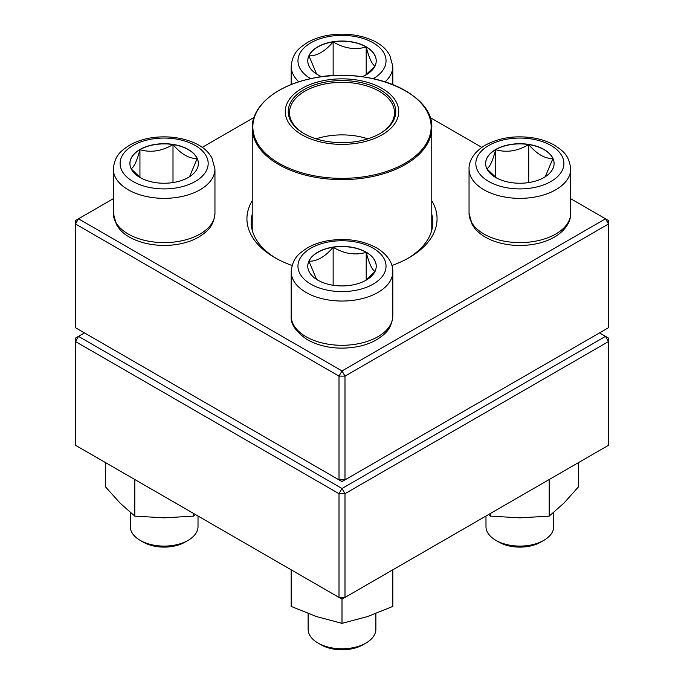 <?xml version="1.0" encoding="UTF-8"?>
<svg xmlns="http://www.w3.org/2000/svg" width="684" height="684" viewBox="0 0 684 684"><rect width="100%" height="100%" fill="white"/><g stroke="black" fill="none" stroke-linecap="round" stroke-linejoin="round"><path stroke-width="1.03" d="M344.993 479.86L608.504 327.721L608.504 223.993L344.993 376.123L344.993 479.86L342 481.587L339.007 479.86L339.007 376.123L75.496 223.993L75.496 327.721L339.007 479.86L344.993 479.86M431.775 200.745A95.067 54.891 180 0 1 409.229 257.611A95.067 54.891 180 0 1 391.915 265.52M292.085 265.52A95.067 54.891 180 0 1 274.771 257.611A95.067 54.891 180 0 1 252.225 200.745M113.322 198.693L78.489 218.803L342 370.942L605.511 218.803L570.678 198.693M481.835 147.402L430.039 117.494M253.961 117.494L202.165 147.402M252.225 214.28A90.835 52.446 0 0 0 251.165 222.257A90.835 52.446 0 0 0 276.302 258.475M407.698 258.475A90.835 52.446 0 0 0 432.835 222.257A90.835 52.446 0 0 0 431.775 214.28M75.496 220.53L75.496 223.993L78.489 218.803L75.496 220.53M339.007 376.123L344.993 376.123L342 370.942L339.007 376.123M608.504 223.993L608.504 220.53L605.511 218.803L608.504 223.993M321.805 76.753A34.226 19.759 180 0 1 307.774 60.79A34.226 19.759 180 0 1 328.901 42.536A34.226 19.759 180 0 1 366.205 46.82A34.226 19.759 180 0 1 376.226 60.79A34.226 19.759 180 0 1 362.187 76.753M316.598 74.034L308.937 55.849A34.226 19.759 0 0 0 307.774 60.876M333.142 41.878A34.226 19.759 0 0 0 308.937 55.849C317 56.062 325.071 51.403 333.142 41.878C344.086 48.444 355.107 50.154 366.205 46.991A34.226 19.759 0 0 0 333.142 41.878L333.142 75.668M376.226 60.876A34.226 19.759 0 0 0 366.205 46.991C369.138 58.191 372.087 64.552 375.063 66.083M374.875 66.297L365.512 75.154M366.205 46.991L366.205 74.641M139.938 149.505A34.226 19.759 180 0 1 177.242 145.222A34.226 19.759 180 0 1 198.369 163.476A34.226 19.759 180 0 1 164.134 183.244A34.226 19.759 180 0 1 129.909 163.476A34.226 19.759 180 0 1 139.938 149.505M130.259 512.453L130.259 526.543A33.875 19.562 0 0 0 140.186 540.369A33.875 19.562 0 0 0 188.091 540.369L188.091 540.369A33.875 19.562 0 0 0 198.018 526.543L198.018 516.018M188.091 540.369L185.099 542.096A29.643 17.117 180 0 1 143.178 542.096L140.186 540.369M198.369 163.57A34.226 19.759 0 0 0 197.197 158.534L189.528 176.728M140.622 177.84L131.26 168.982M131.072 168.768C134.013 167.323 136.962 160.962 139.938 149.676A34.226 19.759 0 0 0 129.909 163.57M173.001 144.563A34.226 19.759 0 0 0 139.938 149.676C150.882 152.865 161.903 151.155 173.001 144.563C181.072 154.088 189.135 158.748 197.197 158.534A34.226 19.759 0 0 0 173.001 144.563L173.001 182.568M139.938 149.676L139.938 177.336M317.795 280.141A34.226 19.759 180 0 1 307.774 266.17A34.226 19.759 180 0 1 342 246.402A34.226 19.759 180 0 1 376.226 266.17A34.226 19.759 180 0 1 355.099 284.424A34.226 19.759 180 0 1 317.795 280.141M308.125 613.565L308.125 629.229A33.875 19.562 0 0 0 318.043 643.054A33.875 19.562 0 0 0 365.957 643.054A33.875 19.562 0 0 0 375.875 629.229L375.875 613.574M318.043 643.054A33.875 19.562 0 0 0 318.043 643.063L321.035 644.79L318.043 643.054M365.957 643.054L362.965 644.79A29.643 17.117 180 0 1 321.035 644.79M376.226 266.256A34.226 19.759 0 0 0 366.205 252.362A34.226 19.759 0 0 0 333.142 247.249C344.086 253.824 355.107 255.525 366.205 252.362C369.138 263.562 372.087 269.932 375.063 271.454M374.875 271.668L365.512 280.526M316.598 279.414L308.937 261.228A34.226 19.759 0 0 0 307.774 266.256M333.142 247.249A34.226 19.759 0 0 0 308.937 261.228C317.008 261.433 325.071 256.774 333.142 247.249L333.142 285.254M366.205 252.362L366.205 280.021M544.062 177.455A34.226 19.759 180 0 1 506.759 181.739A34.226 19.759 180 0 1 485.631 163.476A34.226 19.759 180 0 1 519.866 143.717A34.226 19.759 180 0 1 554.091 163.476A34.226 19.759 180 0 1 544.062 177.455M485.982 516.018L485.982 526.543A33.875 19.562 0 0 0 495.909 540.369A33.875 19.562 0 0 0 543.814 540.369L543.814 540.369A33.875 19.562 0 0 0 553.741 526.543L553.741 512.453M540.822 542.096L543.814 540.369L540.822 542.096A29.643 17.117 180 0 1 498.901 542.096L495.909 540.369M486.803 168.768C489.735 167.323 492.685 160.962 495.661 149.676A34.226 19.759 0 0 0 485.631 163.57M528.723 144.563A34.226 19.759 0 0 0 495.661 149.676C506.605 152.865 517.626 151.155 528.723 144.563C536.786 154.088 544.857 158.748 552.928 158.534A34.226 19.759 0 0 0 528.723 144.563L528.723 182.568M554.091 163.57A34.226 19.759 0 0 0 552.928 158.534L545.259 176.728M496.353 177.84L486.991 168.982M495.661 149.676L495.661 177.336M359.04 80.361A56.746 32.764 180 0 1 380.355 135.757A56.746 32.764 180 0 1 286.605 118.717A56.746 32.764 180 0 1 359.04 80.361M358.151 81.995A53.779 31.054 180 0 1 380.03 133.568A53.779 31.054 180 0 1 303.97 133.568A53.779 31.054 180 0 1 296.018 95.512A53.779 31.054 180 0 1 358.151 81.995M304.423 133.833A52.514 30.318 180 0 1 289.486 112.655A52.514 30.318 180 0 1 357.775 83.73A52.514 30.318 180 0 1 394.514 112.655A52.514 30.318 180 0 1 379.577 133.833M316.111 138.835A52.514 30.318 180 0 1 357.775 136.287A52.514 30.318 180 0 1 367.889 138.835M84.474 332.911L78.489 336.366L342 488.504L605.511 336.366L608.504 338.093L608.504 341.555L344.993 493.686L344.993 597.423L608.504 445.284L608.504 341.555L605.511 336.366L599.526 332.911M75.496 341.555L75.496 445.284L339.007 597.423L339.007 493.686L75.496 341.555L78.489 336.366L75.496 338.093L75.496 341.555M342 488.504L339.007 493.686L344.993 493.686L342 488.504M344.993 597.423L339.007 597.423L342 599.15L344.993 597.423M392.821 569.815L392.821 606.409L367.411 616.6L342 623.355L316.589 616.6L291.179 606.409L291.179 569.815M342 599.15L342 623.355M490.522 513.402L490.522 516.121L488.538 514.548M549.201 479.527L549.201 516.121L519.866 517.848L490.522 516.121M578.544 462.581L578.544 486.786L563.872 503.176L549.201 516.121M193.478 513.402L193.478 516.121L164.134 517.848L134.799 516.121L120.127 503.176L105.456 486.786L105.456 462.581M134.799 479.527L134.799 516.121M195.462 514.548L193.478 516.121M373.293 78.686A44.041 25.428 0 0 0 373.096 42.784A44.041 25.428 0 0 0 310.912 42.784A44.041 25.428 0 0 0 310.707 78.686M298.857 81.832A50.821 29.335 180 0 1 291.179 66.322C292.666 52.018 299.395 47.948 307.304 42.57C312.998 39.287 319.522 36.945 326.875 35.534C352.653 30.814 377.961 38.945 387.084 51.197L389.709 55.002L392.821 66.322A50.821 29.335 180 0 1 385.143 81.832M195.282 181.457A44.041 25.428 0 0 0 175.54 138.92A44.041 25.428 0 0 0 121.598 170.06A44.041 25.428 0 0 0 195.282 181.457M214.956 213.271C213.468 227.575 206.748 231.645 198.839 237.023C193.144 240.306 186.621 242.649 179.259 244.06C153.49 248.779 128.182 240.657 119.059 228.405L116.425 224.591L113.322 213.271A50.821 29.335 0 0 0 144.692 240.375A50.821 29.335 0 0 0 200.07 234.013A50.821 29.335 0 0 0 214.956 213.271L214.956 169.008A50.821 29.335 180 0 1 200.07 189.759A50.821 29.335 180 0 1 144.692 196.12A50.821 29.335 180 0 1 113.322 169.008C114.809 154.704 121.53 150.634 129.438 145.264C135.133 141.981 141.656 139.63 149.018 138.219C174.788 133.5 200.096 141.631 209.218 153.883L211.852 157.696L214.956 169.008M373.139 248.189A44.041 25.428 0 0 0 299.455 259.587A44.041 25.428 0 0 0 353.397 290.726A44.041 25.428 0 0 0 373.139 248.189M392.821 315.957C391.333 330.261 384.605 334.331 376.696 339.709C371.002 342.992 364.478 345.343 357.125 346.754C338.606 349.917 322.053 347.6 307.467 339.803C295.813 331.843 290.384 323.9 291.179 315.957A50.821 29.335 0 0 0 306.064 336.708A50.821 29.335 0 0 0 361.451 343.06A50.821 29.335 0 0 0 392.821 315.957L392.821 271.702A50.821 29.335 180 0 1 342 301.037A50.821 29.335 180 0 1 291.179 271.702C292.666 257.389 299.395 253.319 307.304 247.95C312.998 244.667 319.522 242.316 326.875 240.905C345.394 237.741 361.947 240.058 376.533 247.847C388.88 255.166 393.146 264.776 392.821 271.702M488.718 145.504A44.041 25.428 0 0 0 508.46 188.04A44.041 25.428 0 0 0 562.402 156.901A44.041 25.428 0 0 0 488.718 145.504M570.678 213.271C571.012 220.188 566.745 229.807 554.391 237.117C548.619 240.417 542.01 242.76 534.555 244.145C522.054 246.36 509.896 245.795 498.072 242.461C488.017 239.537 480.262 234.851 474.79 228.413L472.157 224.6L469.044 213.271A50.821 29.335 0 0 0 500.414 240.375A50.821 29.335 0 0 0 555.793 234.013A50.821 29.335 0 0 0 570.678 213.271L570.678 169.008A50.821 29.335 180 0 1 519.866 198.351A50.821 29.335 180 0 1 469.044 169.008C468.711 162.091 472.977 152.472 485.332 145.162C499.919 137.364 516.463 135.056 534.982 138.219C542.344 139.63 548.867 141.981 554.562 145.264C562.47 150.634 569.191 154.704 570.678 169.008M431.775 230.243L431.775 127.78A89.775 51.83 180 0 1 315.033 177.224A89.775 51.83 180 0 1 252.225 127.78L252.225 230.243M315.23 175.976A89.142 51.462 0 0 0 427.03 142.34A89.142 51.462 0 0 0 368.77 77.796A89.142 51.462 0 0 0 256.97 111.432A89.142 51.462 0 0 0 315.23 175.976M392.821 84.577L392.821 66.322M291.179 84.577L291.179 66.322M113.322 213.271L113.322 169.008M291.179 315.957L291.179 271.702M469.044 213.271L469.044 169.008M431.775 127.78C433.93 92.331 366.581 65.459 311.229 78.575C276.644 85.611 251.789 105.986 252.225 127.78"/></g></svg>
